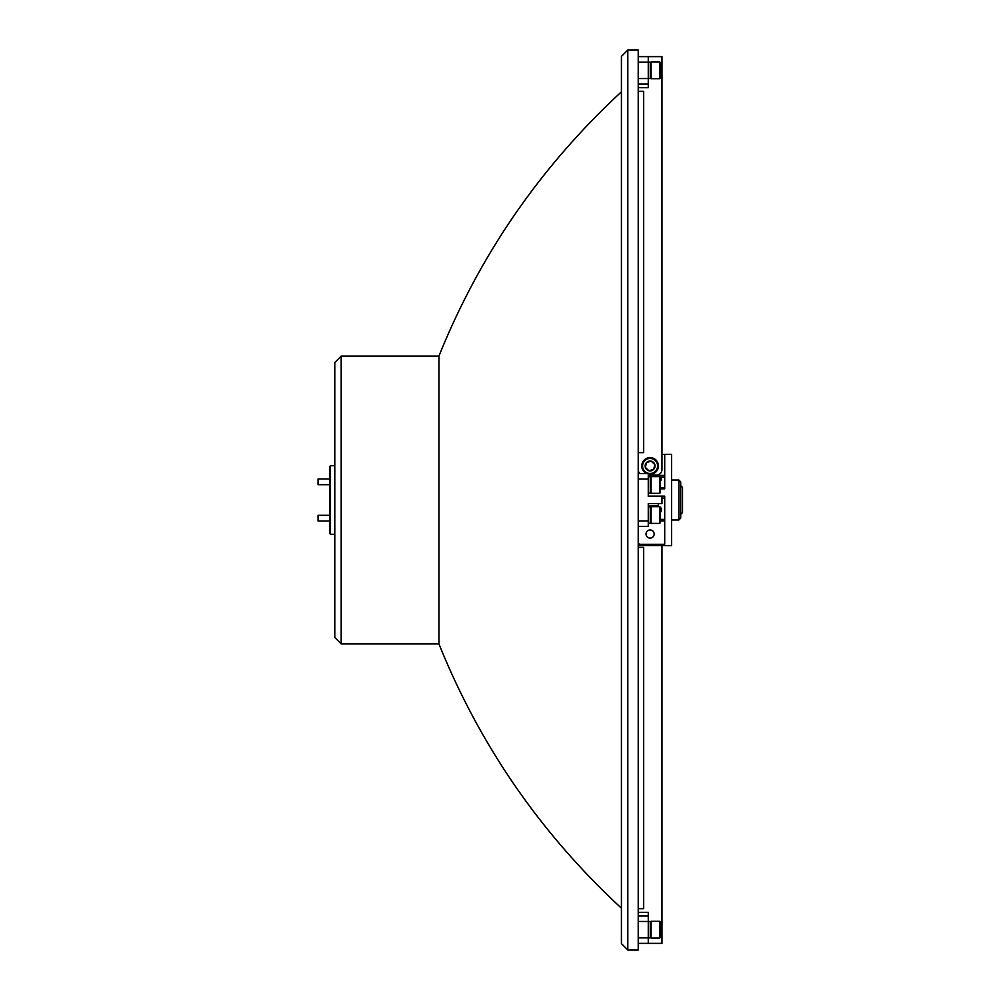 <?xml version="1.0" encoding="UTF-8"?>
<svg xmlns="http://www.w3.org/2000/svg" width="1000" height="1000" viewBox="0 0 1000 1000"><rect width="100%" height="100%" fill="white"/><g stroke="black" fill="none" stroke-linecap="round" stroke-linejoin="round"><path stroke-width="1.5" d="M438.938 356.087L438.938 643.913L341.188 643.913L341.188 356.087L438.938 356.087C479.837 254.613 540.662 166.525 621.413 91.825M341.188 643.913L334.787 637.513L334.787 362.488L341.188 356.087M627.812 950L621.413 943.6L621.413 56.4L627.812 50L627.812 950L638.212 950L638.212 50L627.812 50M318.05 484.688L318.05 478.975L318.05 484.688L329.588 484.688M318.05 521.025L318.05 515.312L318.05 521.025L329.588 521.025M638.212 937.887L648.263 937.887L648.263 943.375L661.963 943.375L661.963 545.525M638.212 547.375L643.688 547.375L643.688 908.65L638.212 908.65M648.263 943.375L638.212 943.375M638.212 912.312L648.263 912.312L648.263 921.45L638.212 921.45M648.263 937.887L648.263 921.45L650.275 921.45L650.275 937.887L648.263 937.887M638.212 915.962L648.263 915.962M638.212 452.625L643.688 452.625L643.688 91.35L638.212 91.35M638.212 469.625A5.487 5.487 0 0 0 639.862 473.55M638.212 78.562L648.263 78.562L648.263 56.625L638.212 56.625L661.963 56.625L661.963 469.625A5.487 5.487 0 0 1 656.488 475.1L648.263 475.1M638.212 62.112L650.275 62.112L650.275 78.562L648.263 78.562L648.263 84.038L638.212 84.038M648.263 84.038L648.263 87.7L638.212 87.7M638.212 473.55L648.263 473.55L648.263 496.388L650.088 496.388M638.212 520.975L648.263 520.975L648.263 503.612L661.963 503.612L661.963 496.388L648.263 496.388M648.263 520.975L648.263 526.45L638.212 526.45M678.875 480.037L680.7 481.863L680.7 518.138L678.875 519.963L678.875 480.037L671.562 480.037M646.025 534.038A4.062 4.062 0 0 0 650.088 538.1A4.062 4.062 0 0 0 654.15 534.038A4.062 4.062 0 0 0 650.088 529.963A4.062 4.062 0 0 0 646.025 534.038M660.5 488.812L664.712 488.812L664.712 454.312L671.562 454.312L671.562 545.688L639.575 545.525L638.212 544.15M638.212 542.875L639.575 544.288L664.712 544.288L664.712 496.112L648.263 496.112M639.575 544.288L639.575 545.525M664.712 454.475L661.963 454.475M682.525 487.438L682.525 512.562L680.7 514.388L680.7 485.613L682.525 487.438M660.5 512.225A4.088 3.7 180 0 0 659.85 506.863M659.55 506.675A4.088 3.7 180 0 0 658.175 506.188M659.663 921.312L660.5 922.15L660.5 937.188L659.663 938.025L659.663 921.312L651.112 921.312L651.112 938.025L650.275 937.188M659.663 506.675L660.5 507.5L660.5 522.55L659.663 523.387L659.663 506.675L651.112 506.675L651.112 523.387L650.275 522.55M659.663 61.975L660.5 62.812L660.5 77.862L659.663 78.7L659.663 61.975L651.112 61.975L651.112 78.7L650.275 77.862M659.663 476.613L660.5 477.45L660.5 492.5L659.663 493.325L659.663 476.613L651.112 476.613L651.112 493.325L650.275 492.5M648.263 506.812L650.275 506.812L650.275 523.25L648.263 523.25M648.263 476.75L650.275 476.75L650.275 493.188L648.263 493.188M660.5 480.525A4.088 1.762 0 0 0 660.8 480.35A4.088 1.762 0 0 0 660.5 478.225M648.263 505.625L658.312 505.625L658.312 503.612L648.263 503.612M658.45 506.675L648.263 506.45M642.763 464.263A7.525 7.525 0 0 0 648.388 473.288A7.525 7.525 0 0 0 657.412 467.675A7.525 7.525 0 0 0 651.8 458.638A7.525 7.525 0 0 0 642.763 464.263M646.575 473.55A8.363 8.363 0 0 1 651.988 457.825A8.363 8.363 0 0 1 658.225 467.863A8.363 8.363 0 0 1 648.263 474.125M645.275 464.837A4.95 4.95 0 0 0 653.7 469.35A4.95 4.95 0 0 0 651.213 461.15A4.95 4.95 0 0 0 645.275 464.837M645.913 464.988L645.35 467.4L648.962 470.775L653.7 469.35L654.825 464.525L651.213 461.15L646.475 462.587L645.913 464.988M645.462 467.5L648.962 470.775L653.7 469.35M653.737 469.2L654.825 464.525L651.213 461.15L646.475 462.587L645.35 467.4M330.5 534.263L329.588 533.35L329.588 466.65L330.5 465.737L330.5 534.263L334.787 534.263M648.263 479.025L638.212 479.025M664.712 498.1L661.963 498.1M660.5 519.4L664.712 519.4M660.5 487.95L664.712 487.95M648.263 475.412L664.712 475.412M664.712 520.95L660.5 520.95M621.413 908.175C540.662 833.475 479.837 745.387 438.938 643.913M318.05 478.975L329.588 478.975M318.05 515.312L329.588 515.312M678.875 519.963L671.562 519.963M664.712 477.163L660.212 477.163M659.663 938.025L651.112 938.025M650.275 922.15L651.112 921.312M659.663 523.387L651.112 523.387M650.275 507.5L651.112 506.675M659.663 78.7L651.112 78.7M650.275 62.812L651.112 61.975M659.663 493.325L651.112 493.325M650.275 477.45L651.112 476.613M657.613 505.625L658.45 506.45M334.787 465.737L330.5 465.737"/></g></svg>
